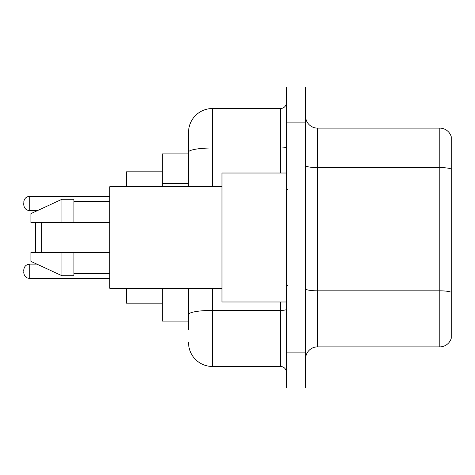 <?xml version="1.0" encoding="UTF-8"?>
<svg xmlns="http://www.w3.org/2000/svg" width="475" height="475" viewBox="0 0 475 475"><rect width="100%" height="100%" fill="white"/><g stroke="black" fill="none" stroke-linecap="round" stroke-linejoin="round"><path stroke-width="0.71" d="M188.539 153.912L162.272 153.912L162.272 186.752M188.539 321.088L162.272 321.088L162.272 288.248M188.539 329.448L188.539 288.248M286.461 352.135L286.461 387.962L296.014 387.962L296.014 352.135L296.014 387.962L305.567 387.962L305.567 352.135L296.014 352.135L296.014 122.865L296.014 352.135L286.461 352.135L286.461 122.865L296.014 122.865L296.014 87.038L296.014 122.865L305.567 122.865L305.567 352.135M305.567 122.865L305.567 87.038L286.461 87.038L286.461 122.865M212.426 288.248L212.426 366.468L280.488 366.468L280.488 301.981M188.539 186.752L188.539 132.418A23.881 23.881 0 0 1 212.426 108.532L280.488 108.532A5.973 5.973 0 0 0 286.461 102.564M188.539 132.418L188.539 145.552M286.461 372.436A5.973 5.973 0 0 0 280.488 366.468M212.426 366.468A23.881 23.881 0 0 1 188.539 342.582M305.567 358.827A11.94 11.94 0 0 1 317.508 346.881L439.785 346.881L439.785 128.119L317.508 128.119A11.94 11.94 0 0 1 305.567 116.173A11.94 11.94 0 0 0 317.508 128.119L317.508 346.881M451.25 136.717A11.94 11.94 0 0 0 439.785 128.119A11.94 11.94 0 0 1 451.25 136.717L451.25 338.283A11.94 11.94 0 0 1 439.785 346.881M451.25 169.248L451.25 292.315A11.94 2.072 180 0 0 439.785 290.825L317.508 290.825A11.94 2.072 0 0 1 305.567 288.747M36.29 222.573L35.69 223.173L35.69 251.827L36.29 252.427M41.663 222.573L41.663 252.427M126.445 288.248L126.445 303.175L162.272 303.175M162.272 171.825L126.445 171.825L126.445 186.752M286.461 173.019L221.973 173.019L221.973 301.981L286.461 301.981M221.973 186.752L109.725 186.752L109.725 288.248L221.973 288.248M61.964 222.573L30.917 222.573L30.917 213.619L61.964 199.286L61.964 222.573L109.725 222.573M61.964 199.286L73.904 199.286L73.904 222.573M109.725 252.427L73.904 252.427L73.904 275.714L61.964 275.714L61.964 252.427L30.917 252.427L30.917 261.381L61.964 275.714M30.917 252.427L38.819 252.427M73.904 252.427L61.964 252.427M23.75 271.296L23.75 270.103L23.75 271.296M23.75 203.466L23.75 204.66L23.75 203.466M188.539 183.516L162.272 183.516M286.461 309.367A5.973 1.039 0 0 1 280.488 310.407L212.426 310.407A23.881 4.144 180 0 0 188.539 314.557M212.426 108.532L212.426 148.004L280.488 148.004L280.488 108.532M188.539 152.154A23.881 4.144 180 0 1 212.426 148.004L212.426 186.752M280.488 173.019L280.488 148.004A5.973 1.039 0 0 0 286.461 146.965M451.25 169.082A11.94 2.072 180 0 0 439.785 167.586L317.508 167.586A11.94 2.072 0 0 1 305.567 165.514M23.75 270.103C24.136 266.439 26.125 264.45 29.723 264.13L29.723 278.457L109.725 278.457M109.725 196.3L29.723 196.3L29.723 210.633C26.125 210.312 24.136 208.323 23.75 204.66M287.654 189.733L286.461 188.539M73.904 201.673L109.725 201.673M73.904 273.327L109.725 273.327M287.654 285.267L286.461 286.461M29.723 264.13L36.866 264.13M29.723 278.457C26.125 278.136 24.136 276.147 23.75 272.49M29.723 210.633L37.383 210.633M29.723 196.3C26.125 196.62 24.136 198.615 23.75 202.273"/></g></svg>

